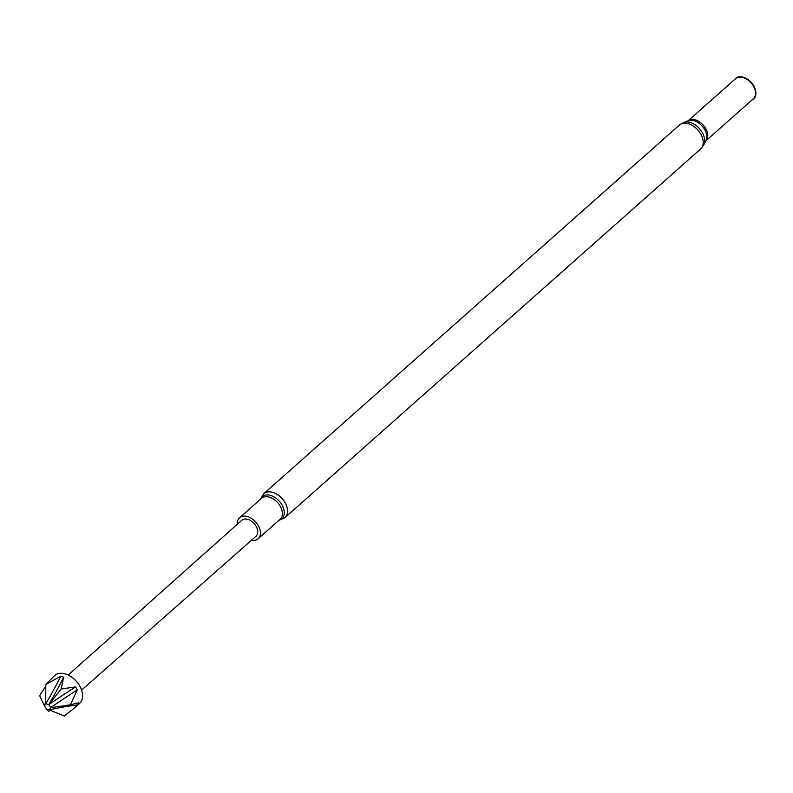 <?xml version="1.0" encoding="UTF-8"?>
<svg xmlns="http://www.w3.org/2000/svg" width="793" height="793" viewBox="0 0 793 793"><rect width="100%" height="100%" fill="white"/><g stroke="black" fill="none" stroke-linecap="round" stroke-linejoin="round"><path stroke-width="1.19" d="M45.707 703.649L44.477 705.899L46.331 709.071L49.424 709.993L50.653 707.733L48.799 704.571L45.707 703.649L45.766 684.468L54.727 675.477A18.695 12.331 48.4 0 1 57.889 673.713A18.695 12.331 48.4 0 1 78.061 683.397A18.695 12.331 48.4 0 1 79.538 703.45L74.671 707.772M81.59 690.118L255.97 536.276A10.696 7.058 -131.6 0 0 255.138 524.797A10.696 7.058 -131.6 0 0 243.59 519.256A10.696 7.058 -131.6 0 0 241.776 520.267L68.208 675.031M45.766 684.468L60.774 676.29L63.718 677.163L61.13 689.028L75.494 686.887L77.268 689.91L70.369 704.779L78.755 702.806L77.585 704.947L73.918 708.446L64.243 715.97L49.424 709.993M237.325 524.242A14.006 9.238 48.4 0 1 239.585 517.789A14.006 9.238 48.4 0 1 242.172 516.412A14.006 9.238 48.4 0 1 257.16 523.846A14.006 9.238 48.4 0 1 258.171 538.744A14.006 9.238 48.4 0 1 255.584 540.122A14.006 9.238 48.4 0 1 251.5 540.221M734.605 79.538A13.61 8.981 48.4 0 1 738.134 77.03A13.61 8.981 48.4 0 1 753.33 85.218A13.61 8.981 48.4 0 1 752.398 99.601M738.035 77.377A13.412 8.842 48.4 0 1 752.379 84.494A13.412 8.842 48.4 0 1 753.35 98.758L705.8 140.926A13.412 8.842 48.4 0 0 704.481 126.672A13.412 8.842 48.4 0 0 690.267 119.733A13.412 8.842 48.4 0 0 688.027 120.863L735.557 78.695A13.412 8.842 48.4 0 1 738.035 77.377M44.477 705.899L39.65 695.659L44.993 687.422M75.494 686.887A298.376 64.312 -30.4 0 0 48.789 704.66M61.13 689.028L48.799 704.571M46.331 709.071L48.888 711.41M77.585 704.947A298.376 218.194 28.7 0 0 49.394 709.884M77.268 689.91A298.376 64.312 -30.4 0 0 50.564 707.673M50.653 707.733L70.369 704.779M45.786 701.121A298.376 218.194 -151.3 0 1 44.567 705.899M60.774 676.29A298.376 153.882 -73.5 0 1 45.786 703.738M63.718 677.163A298.376 153.882 -73.5 0 1 48.73 704.61M239.585 517.789L261.512 498.351A14.006 9.238 48.4 0 1 264.089 496.973A14.006 9.238 48.4 0 1 279.077 504.407A14.006 9.238 48.4 0 1 280.088 519.306L258.171 538.744M260.54 499.213A14.74 9.724 48.4 0 1 265.031 495.199A14.74 9.724 48.4 0 1 282.021 504.943A14.74 9.724 48.4 0 1 279.146 520.158A14.74 9.724 48.4 0 1 279.126 520.158M260.292 499.421L263.702 493.742A15.989 10.547 48.4 0 1 266.656 492.166A15.989 10.547 48.4 0 1 283.765 500.661A15.989 10.547 48.4 0 1 284.925 517.67L700.596 149.005L703.688 145.02A15.543 10.259 48.4 0 0 699.793 129.001A15.543 10.259 48.4 0 0 684.349 122.261A15.543 10.259 48.4 0 0 683.695 122.479L679.363 125.076A15.989 10.547 48.4 0 1 682.317 123.5A15.989 10.547 48.4 0 1 699.436 131.995A15.989 10.547 48.4 0 1 700.596 149.005M683.695 122.479L688.334 120.744A13.709 9.04 48.4 0 1 688.909 120.556A13.709 9.04 48.4 0 1 702.529 126.493A13.709 9.04 48.4 0 1 705.958 140.619L703.688 145.02M278.878 520.377L284.925 517.67M263.702 493.742L679.363 125.076"/></g></svg>
